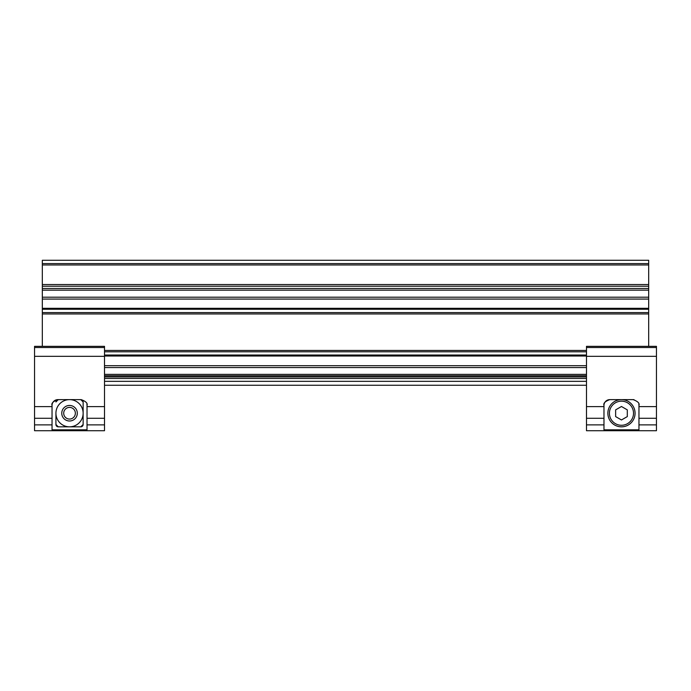 <?xml version="1.0" encoding="UTF-8"?>
<svg xmlns="http://www.w3.org/2000/svg" width="691" height="691" viewBox="0 0 691 691"><rect width="100%" height="100%" fill="white"/><g stroke="black" fill="none" stroke-linecap="round" stroke-linejoin="round"><path stroke-width="1.04" d="M615.638 416.595L621.468 419.964L627.298 416.595L627.298 409.867L621.468 406.498L615.638 409.867L615.638 416.595M635.072 413.227A13.604 13.604 0 0 1 614.662 425.008A13.604 13.604 0 0 1 614.662 401.445A13.604 13.604 0 0 1 635.072 413.227A13.604 13.604 0 0 1 621.468 426.831A13.604 13.604 0 0 1 607.864 413.227A13.604 13.604 0 0 1 621.468 399.623A13.604 13.604 0 0 1 635.072 413.227M603.977 424.887L586.486 424.887L586.486 430.718L656.45 430.718L656.45 418.28L638.959 418.28L638.959 429.819L603.977 429.819L603.977 405.453C603.157 403.311 605.1 401.367 609.808 399.623A5.83 5.83 0 0 0 603.977 405.453M586.486 424.887L586.486 406.619L603.977 406.619M634.044 399.7A5.83 5.83 0 0 0 633.129 399.623C637.836 401.367 639.78 403.311 638.959 405.453A5.83 5.83 0 0 0 638.812 404.166M609.808 399.623L633.129 399.623M638.959 405.453L638.959 406.619L656.45 406.619L656.45 346.346L586.486 346.346L586.486 406.619M638.959 418.28L638.959 406.619M656.45 418.28L656.45 406.619M648.676 264.973L42.324 264.973L42.324 260.282L648.676 260.282L648.676 346.346M648.676 313.947L42.324 313.947L42.324 346.346M648.676 309.248L42.324 309.248L42.324 312.574L648.676 312.574M648.676 299.073L42.324 299.073L42.324 308.316L648.676 308.316M648.676 290.168L42.324 290.168L42.324 297.208L648.676 297.208M648.676 286.238L42.324 286.238L42.324 288.484L648.676 288.484M42.324 264.973L42.324 284.554L648.676 284.554M42.324 313.947L42.324 312.574M42.324 309.248L42.324 308.316M42.324 299.073L42.324 297.208M42.324 290.168L42.324 288.484M42.324 286.238L42.324 284.554M104.514 378.487L586.486 378.487M104.514 385.241L586.486 385.241M75.362 413.227A5.83 5.83 0 0 1 66.612 418.28A5.83 5.83 0 0 1 66.612 408.182A5.83 5.83 0 0 1 75.362 413.227M69.532 421A7.774 7.774 0 0 1 61.758 413.227A7.774 7.774 0 0 1 69.532 405.453A7.774 7.774 0 0 1 77.306 413.227A7.774 7.774 0 0 1 69.532 421A7.774 7.774 0 0 1 61.758 413.227A7.774 7.774 0 0 1 69.532 405.453A7.774 7.774 0 0 1 77.306 413.227M69.532 426.831A13.604 13.604 0 0 0 83.136 413.227L83.136 424.499L80.804 426.831L58.26 426.831L55.928 424.499L55.928 413.227A13.604 13.604 0 0 0 69.532 426.831L80.804 426.831A2.332 2.332 0 0 0 83.136 424.499L83.136 423.859M58.899 426.831L58.26 426.831A2.332 2.332 0 0 1 55.928 424.499L55.928 413.227A13.604 13.604 0 0 1 69.532 399.623A13.604 13.604 0 0 1 83.136 413.227L83.136 401.955L83.136 413.227M80.804 399.623L83.136 401.955A2.332 2.332 0 0 0 80.804 399.623M55.928 401.955L58.26 399.623A2.332 2.332 0 0 0 55.928 401.955M57.871 399.623A5.83 5.83 0 0 0 52.041 405.453C51.22 403.311 53.164 401.367 57.871 399.623L81.192 399.623C85.9 401.367 87.843 403.311 87.023 405.453A5.83 5.83 0 0 0 86.876 404.166M34.55 418.28L34.55 430.718L104.514 430.718L104.514 418.28L87.023 418.28L87.023 429.819L52.041 429.819L52.041 418.28L34.55 418.28L34.55 406.619L52.041 406.619L52.041 405.453M87.023 405.453L87.023 406.619L104.514 406.619L104.514 346.346L34.55 346.346L34.55 347.521L104.514 347.521M87.023 418.28L87.023 406.619M52.041 406.619L52.041 418.28M104.514 418.28L104.514 406.619M34.55 406.619L34.55 347.521M633.517 413.227A12.049 12.049 0 0 1 615.439 423.661A12.049 12.049 0 0 1 615.439 402.793A12.049 12.049 0 0 1 633.517 413.227M603.977 418.28L586.486 418.28M638.959 424.887L656.45 424.887M586.486 356.34L656.45 356.34M586.486 347.521L656.45 347.521M586.486 367.56L104.514 367.56M104.514 374.384L586.486 374.384M586.486 356.02L104.514 356.02M104.514 365.694L586.486 365.694M586.486 351.805L104.514 351.805M104.514 355.027L586.486 355.027M104.514 350.432L586.486 350.432M42.324 263.599L648.676 263.599M104.514 375.757L586.486 375.757M104.514 376.915L586.486 376.915M104.514 381.328L586.486 381.328M104.514 424.887L87.023 424.887M34.55 424.887L52.041 424.887M34.55 356.34L104.514 356.34"/></g></svg>
